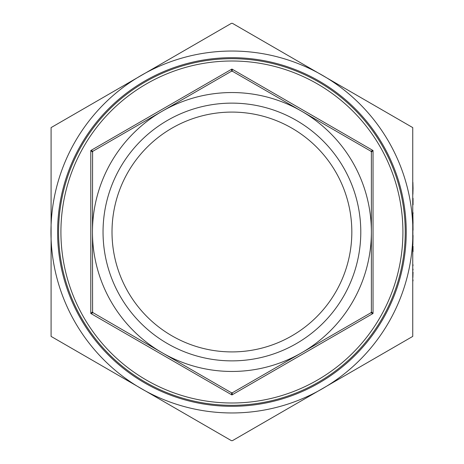 <?xml version="1.0" encoding="UTF-8"?>
<svg xmlns="http://www.w3.org/2000/svg" width="464" height="464" viewBox="0 0 464 464"><rect width="100%" height="100%" fill="white"/><g stroke="black" fill="none" stroke-linecap="round" stroke-linejoin="round"><path stroke-width="0.7" d="M402.914 232A170.996 170.996 0 0 0 231.919 61.004A170.996 170.996 0 0 0 60.917 232A170.996 170.996 0 0 0 231.919 402.996A170.996 170.996 0 0 0 402.914 232M406.238 232A174.319 174.319 0 0 1 231.919 406.319A174.319 174.319 0 0 1 57.6 232A174.319 174.319 0 0 1 231.919 57.681A174.319 174.319 0 0 1 406.238 232M405.24 232A173.321 173.321 0 0 0 231.919 58.679A173.321 173.321 0 0 0 58.592 232A173.321 173.321 0 0 0 231.919 405.321A173.321 173.321 0 0 0 405.24 232M351.828 232A119.909 119.909 0 0 1 231.919 351.909A119.909 119.909 0 0 1 112.01 232A119.909 119.909 0 0 1 231.919 112.091A119.909 119.909 0 0 1 351.828 232M103.043 232A128.87 128.87 0 0 0 231.919 360.87A128.87 128.87 0 0 0 360.789 232A128.87 128.87 0 0 0 231.919 103.13A128.87 128.87 0 0 0 103.043 232M92.962 151.2L92.597 151.56L92.962 151.2L90.799 150.527L90.799 313.473L92.962 312.8L92.464 311.941L90.799 313.473L231.919 394.945L232.418 392.741L231.42 392.741L231.919 394.945L373.033 313.473L371.374 311.941L370.875 312.8L373.033 313.473L373.033 150.527L370.875 151.2L371.374 152.059L373.033 150.527L231.919 69.055L231.42 71.259L92.962 151.2L231.42 71.259L232.418 71.259L231.919 69.055L90.799 150.527L92.464 152.059L92.597 151.56L92.464 232A139.455 139.455 0 0 0 162.191 352.773L92.597 312.44L92.464 232A139.455 139.455 0 0 1 301.646 111.227L370.875 151.2M370.875 312.8L232.418 392.741M371.374 152.059L371.374 311.941M231.42 392.741L162.191 352.773A139.455 139.455 0 0 0 371.374 232A139.455 139.455 0 0 0 301.646 111.227L232.418 71.259M412.745 336.4L232.418 440.667L231.42 440.667L51.092 336.4L51.092 127.6L231.42 23.333L232.418 23.333L412.745 127.6L412.745 336.4M412.879 281.196L413.041 279.937L412.879 281.196M412.879 277.594L413.041 272.188L412.879 277.594M412.879 270.384L413.041 269.12L412.879 270.384M412.879 266.058L413.041 264.799L412.879 266.058M412.879 251.645L412.879 246.239M413.041 235.422L412.879 244.975L412.879 232.632M413.041 230.196L412.879 212.715M412.879 204.821L412.879 198.302M412.879 188.21L412.879 182.265L413.041 188.21M141.439 388.716A180.96 180.96 0 0 0 412.879 232A180.96 180.96 0 0 0 141.439 75.284A180.96 180.96 0 0 0 141.439 388.716M413.041 223.352L412.879 213.428M413.041 213.428L413.041 212.715M413.041 188.39L412.879 194.335M413.041 204.821L413.041 198.302M413.041 251.645L413.041 246.239"/></g></svg>
